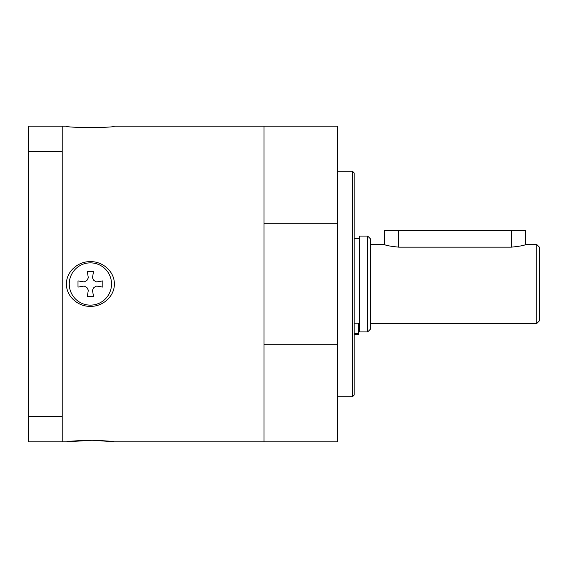 <?xml version="1.0" encoding="UTF-8"?>
<svg xmlns="http://www.w3.org/2000/svg" width="568" height="568" viewBox="0 0 568 568"><rect width="100%" height="100%" fill="white"/><g stroke="black" fill="none" stroke-linecap="round" stroke-linejoin="round"><path stroke-width="0.85" d="M90.397 440.221C104.626 440.725 112.606 441.258 114.353 441.812L92.591 440.235L66.442 441.812C68.188 441.258 76.169 440.725 90.397 440.221M90.397 305.137A21.137 21.137 0 0 1 69.26 284A21.137 21.137 0 0 1 90.397 262.863A21.137 21.137 0 0 1 111.534 284A21.137 21.137 0 0 1 90.397 305.137A21.137 21.137 0 0 1 69.26 284A21.137 21.137 0 0 1 90.397 262.863M90.397 261.642C102.666 261.294 114.573 271.532 114.353 284C114.573 296.468 102.666 306.706 90.397 306.358C78.135 306.706 66.222 296.468 66.442 284C66.222 271.532 78.135 261.294 90.397 261.642M85.796 127.722L94.998 127.722M114.353 441.812L263.992 441.812L263.992 126.188L114.353 126.188C115.013 127.935 65.781 127.935 66.442 126.188L28.4 126.188L28.4 441.812L66.442 441.812M114.353 284C114.573 271.532 102.666 261.294 90.397 261.642C78.135 261.294 66.222 271.532 66.442 284M88.21 127.764L92.591 127.764L88.21 127.764M354.169 334.651L358.678 334.651L358.678 323.206L354.169 323.206M263.992 344.705L337.264 344.705L337.264 441.812L263.992 441.812M263.992 126.188L337.264 126.188L337.264 223.295L263.992 223.295M352.479 396.727L354.169 395.03L354.169 172.97L352.479 171.273L352.479 396.727L337.264 396.727M337.264 344.705L337.264 223.295M398.693 247.151C390.138 246.256 385.438 245.39 384.607 244.545L384.607 230.459L525.506 230.459L525.506 244.545C524.676 245.39 519.976 246.256 511.42 247.151L398.693 247.151L398.693 230.459M367.695 331.911L370.514 329.092L370.514 238.908L367.695 236.089L367.695 331.911L359.246 331.911L359.246 236.089L367.695 236.089M359.246 329.653L358.678 329.653M525.506 244.545L536.781 244.545L536.781 323.455L370.514 323.455M536.781 244.545L539.6 247.364L539.6 320.636L536.781 323.455M102.801 280.897L102.801 287.103L96.596 286.066L93.905 287.507L92.463 290.198L93.5 296.397L87.294 296.397L88.331 290.198L86.89 287.507L84.199 286.066L78.001 287.103L78.001 280.897L84.199 281.934L86.89 280.493L88.331 277.802L87.294 271.603L93.5 271.603L92.463 277.802L93.905 280.493L96.596 281.934L102.801 280.897L102.801 287.103L96.596 286.066L93.905 287.507L92.463 290.198M93.5 271.603L92.463 277.802M88.331 277.802L87.294 271.603M88.331 290.198L86.89 287.507L84.199 286.066L78.001 287.103L78.001 280.897M93.5 296.397L87.294 296.397M28.4 441.812L62.217 441.812L62.217 126.188L28.4 126.188L62.217 126.188M354.169 333.366L358.678 333.366M511.42 247.151L511.42 230.459M62.217 416.45L28.4 416.45M28.4 151.549L62.217 151.549M352.479 171.273L337.264 171.273M354.169 238.347L359.246 238.347M370.514 244.545L384.607 244.545"/></g></svg>

